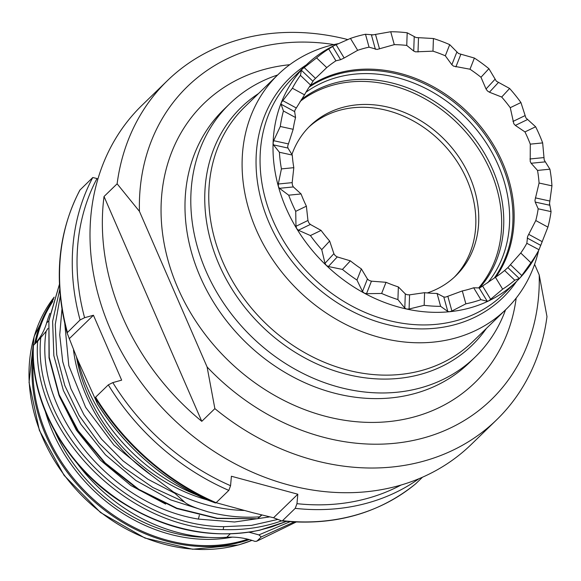 <?xml version="1.0" encoding="UTF-8"?>
<svg xmlns="http://www.w3.org/2000/svg" width="581" height="581" viewBox="0 0 581 581"><rect width="100%" height="100%" fill="white"/><g stroke="black" fill="none" stroke-linecap="round" stroke-linejoin="round"><path stroke-width="0.87" d="M49.886 313.355A161.809 134.349 45.9 0 0 46.603 322.992A72.719 60.38 -134.1 0 1 33.4 345.354L37.685 341.2C30.365 428.771 124.552 528.979 223.148 529.582C241.464 530.242 259.01 527.991 275.772 522.835L281.662 520.874M76.801 462.919A161.809 134.349 45.9 0 0 226.735 537.28A72.719 60.38 -134.1 0 1 255.066 541.412L256.984 541.071L261.232 536.953L294.233 521.956M286.484 521.418L271.53 526.952L260.462 529.916C210.119 541.768 150.799 526.306 106.621 490.989C59.102 454.051 30.619 396.031 33.444 345.317M47.94 328.396L46.124 331.33C33.8 408.625 107.986 504.381 198.375 519.094L234.593 521.999L269.461 516.937M37.685 341.2L46.124 331.33M165.658 504.105L130.892 485.527L100.535 460.305L76.285 430.013L59.473 396.547M40.728 338.164C31.759 424.994 125.285 526.03 223.758 526.684L251.413 525.398L277.805 519.443M261.457 515.013A72.719 60.38 45.9 0 0 260.433 515.979A72.719 60.38 45.9 0 0 259.576 516.836A171.809 142.65 -134.1 0 1 207.831 511.781C194.918 507.874 187.155 504.628 184.533 502.042L173.428 491.991L151.445 475.309A161.809 134.349 -134.1 0 1 73.496 350.089M60.264 296.187L55.239 324.554L56.749 354.788L64.796 385.537L79.089 415.459L99.097 443.223L124.029 467.603L152.897 487.51L184.533 502.042M59.72 289.607L52.617 321.315L53.837 355.601L63.402 390.57L80.882 424.253L105.437 454.792L135.838 480.472L170.56 499.842L207.831 511.781M259.576 516.836L257.63 518.717L217.294 518.23L176.9 508.208L138.823 489.376L105.277 462.977L78.21 430.746L59.175 394.739L49.232 357.264L48.884 320.727L59.429 284.436M261.813 515.1L258.458 517.918M48.884 320.727L49.015 357.852L58.993 395.341L78.043 431.305L105.117 463.471L138.648 489.783L176.711 508.535L217.083 518.477L257.63 518.717M151.445 475.309L113.941 445.024L85.625 407.303L68.812 365.631L64.803 323.849M296.107 522.043L256.562 541.289L296.121 522.043M248.864 532.24L253.091 531.542M261.232 536.953L258.908 534.89L249.634 532.378M258.908 534.89L290.079 521.702M61.956 309.215L59.72 334.867L62.726 361.658L70.882 388.624L83.954 414.761L101.559 439.156L123.092 460.915L147.894 479.231L175.128 493.458M77.731 359.973A172.942 143.594 45.9 0 0 87.382 388.079A172.942 143.594 45.9 0 0 196.806 494.954M167.451 80.592L142.004 105.284A236.351 196.24 45.9 0 0 134.167 372.624A236.351 196.24 45.9 0 0 398.312 485.818A236.351 196.24 45.9 0 0 471.198 444.509L496.653 419.809A236.351 196.24 -134.1 0 1 423.76 461.118A236.351 196.24 -134.1 0 1 214.868 408.625L201.781 421.327A236.351 196.24 -134.1 0 1 104.028 196.509L117.122 183.807A236.351 196.24 -134.1 0 1 167.451 80.592A236.351 196.24 -134.1 0 1 240.338 39.283A236.351 196.24 -134.1 0 1 347.699 39.544M201.781 421.327L104.028 196.509M496.653 419.809A236.351 196.24 -134.1 0 0 546.982 316.594L539.212 274.936A218.165 181.141 -134.1 0 1 423.977 437.842A218.165 181.141 -134.1 0 1 207.097 366.967L139.433 211.346A218.165 181.141 -134.1 0 1 333.973 44.584M207.097 366.967L214.868 408.625M117.122 183.807L139.433 211.346M539.212 274.936L534.6 264.333M505.557 309.826A176.348 146.427 -134.1 0 1 475.229 356.995A176.348 146.427 -134.1 0 1 420.84 387.817A176.348 146.427 -134.1 0 1 223.75 303.362A176.348 146.427 -134.1 0 1 229.597 103.883A176.348 146.427 -134.1 0 1 277.653 74.985M538.587 250.549A163.624 135.86 -134.1 0 1 505.993 309.404A163.624 135.86 -134.1 0 1 455.533 338.004A163.624 135.86 -134.1 0 1 272.663 259.642A163.624 135.86 -134.1 0 1 278.088 74.564A163.624 135.86 -134.1 0 1 328.548 45.964A163.624 135.86 -134.1 0 1 338.157 43.698M371.441 35.02A150.9 125.293 -134.1 0 1 373.082 34.845L365.485 34.264L369.051 47.163A134.988 112.082 45.9 0 0 363.292 48.579A134.988 112.082 45.9 0 0 357.671 50.315L350.459 38.426L333.879 45.71A150.9 125.293 -134.1 0 1 336.087 44.672L344.163 57.984L357.671 50.315M344.163 57.984L340.619 59.705L335.92 60.823A134.988 112.082 45.9 0 0 326.74 67.599L313.755 80.047L310.588 85.08A134.988 112.082 45.9 0 0 304.509 94.819L295.01 110.063L294.64 111.596L295.555 117.551A134.988 112.082 45.9 0 0 293.165 129.302L287.66 146.267L287.944 148.046L292.272 155.069A134.988 112.082 45.9 0 0 293.812 167.677L292.17 182.637L292.41 185.114L293.361 186.929L301.074 193.952A134.988 112.082 45.9 0 0 306.39 206.182L307.952 220.489L308.794 222.806L310.348 224.448L321.09 230.403A134.988 112.082 45.9 0 0 329.659 241.057L333.879 253.694L335.222 255.647L337.263 256.918L350.365 260.84A134.988 112.082 45.9 0 0 361.353 268.88L367.424 278.989L369.088 280.427L371.448 281.175L386.031 282.301A134.988 112.082 45.9 0 0 398.363 286.934L405.298 293.906L407.092 294.72L409.576 294.843L424.602 292.671A134.988 112.082 45.9 0 0 437.065 293.449L443.79 296.985L445.511 297.131L462.302 290.936A134.988 112.082 45.9 0 0 468.054 289.52A134.988 112.082 45.9 0 0 473.675 287.784L479.136 287.922L480.581 287.406L495.433 277.275A134.988 112.082 45.9 0 0 504.606 270.499L507.874 267.601L520.758 253.018A134.988 112.082 45.9 0 0 526.836 243.286L527.606 236.503L535.791 220.548A134.988 112.082 45.9 0 0 538.18 208.797L551.057 211.615L549.532 203.481A150.9 125.293 -134.1 0 1 549.466 205.18M542.189 241.66A150.9 125.293 -134.1 0 1 541.31 243.955A150.9 125.293 -134.1 0 1 540.737 245.378M526.836 243.286L539.015 249.728L536.328 254.848A150.9 125.293 -134.1 0 1 520.365 277.507A150.9 125.293 -134.1 0 1 516.4 281.574A150.9 125.293 -134.1 0 1 488.744 300.856A150.9 125.293 -134.1 0 1 469.862 307.952A150.9 125.293 -134.1 0 1 449.541 311.721A150.9 125.293 -134.1 0 1 406.598 309.034A150.9 125.293 -134.1 0 1 364.113 293.056A150.9 125.293 -134.1 0 1 326.253 265.357A150.9 125.293 -134.1 0 1 296.717 228.645A150.9 125.293 -134.1 0 1 286.012 208.005A150.9 125.293 -134.1 0 1 278.393 186.508A150.9 125.293 -134.1 0 1 273.085 143.086A150.9 125.293 -134.1 0 1 281.306 102.612A150.9 125.293 -134.1 0 1 302.258 69.059A150.9 125.293 -134.1 0 1 306.223 64.992A150.9 125.293 -134.1 0 1 333.53 45.877A150.9 125.293 -134.1 0 1 333.879 45.71L333.53 45.877M350.459 38.426A148.976 123.695 -134.1 0 1 365.485 34.264M437.065 293.449L440.63 306.347L447.784 311.445L449.541 311.721L451.902 311.031L465.86 303.834L462.302 290.936M440.63 306.347A148.976 123.695 -134.1 0 1 424.166 305.315L424.602 292.671M398.363 286.934L397.92 299.578L404.804 308.083L406.598 309.034L409.082 309.019L424.166 305.315M473.675 287.784L480.886 299.673A148.976 123.695 -134.1 0 1 465.86 303.834M480.886 299.673L487.227 301.241L488.744 300.856L502.645 289.164L495.433 277.275M538.18 208.797L535.21 202.072L534.963 200.3L539.074 183.03A134.988 112.082 45.9 0 0 537.534 170.422L531.128 163.268L530.213 161.453L530.279 144.146A134.988 112.082 45.9 0 0 524.955 131.916L515.347 125.416L513.822 123.76L510.256 107.696A134.988 112.082 45.9 0 0 501.686 97.042L489.42 92.212L487.401 90.919L486.043 88.987L480.981 77.258A134.988 112.082 45.9 0 0 469.993 69.219L453.529 66.14L451.851 64.731L445.315 55.798A134.988 112.082 45.9 0 0 432.983 51.164L415.524 51.847L413.723 51.063L406.744 45.427A134.988 112.082 45.9 0 0 394.281 44.65L377.105 49.443L369.051 47.163M537.534 170.422L549.917 169.194L544.223 160.058L542.654 142.911L530.279 144.146M549.917 169.194A148.976 123.695 -134.1 0 1 551.95 185.84L539.074 183.03M549.532 203.481L551.95 185.84M524.955 131.916L535.631 126.76A148.976 123.695 -134.1 0 1 539.371 134.77A148.976 123.695 -134.1 0 1 542.654 142.911M535.631 126.76L525.907 117.921L520.932 102.539L510.256 107.696M501.686 97.042L509.61 88.465A148.976 123.695 -134.1 0 1 520.932 102.539M509.61 88.465L496.37 81.209L488.904 68.681L480.981 77.258M469.993 69.219L474.394 58.056A148.976 123.695 -134.1 0 1 488.904 68.681M474.394 58.056L458.503 53.51L449.709 44.643L445.315 55.798M432.983 51.164L433.426 38.52A148.976 123.695 -134.1 0 1 449.709 44.643M433.426 38.52L416.025 37.533L407.187 32.783L406.744 45.427M394.281 44.65L390.722 31.752A148.976 123.695 -134.1 0 1 407.187 32.783M390.722 31.752L373.082 34.845M551.057 211.615A148.976 123.695 -134.1 0 1 547.905 227.127L535.791 220.548M504.606 270.499L514.766 280.209L519.269 278.488L520.365 277.507L530.911 262.728A148.976 123.695 -134.1 0 0 538.943 249.866L547.905 227.127M530.911 262.728L520.758 253.018M514.766 280.209A148.976 123.695 -134.1 0 1 502.645 289.164M478.657 287.929A129.991 107.928 -134.1 0 1 478.65 287.944A129.534 107.55 -134.1 0 0 490.509 171.003A129.534 107.55 -134.1 0 0 300.086 101.457M427.304 292.947A104.536 86.794 45.9 0 0 455.758 275.822A104.536 86.794 45.9 0 0 469.753 176.747A104.536 86.794 45.9 0 0 310.152 125.786A104.536 86.794 45.9 0 0 291.894 154.51M308.714 127.217A104.536 86.794 -134.1 0 1 466.848 179.573A104.536 86.794 -134.1 0 1 454.284 277.217M397.92 299.578A148.976 123.695 -134.1 0 1 381.637 293.456L386.031 282.301M361.353 268.88L356.959 280.042L362.493 291.495L364.113 293.056L366.524 293.688L381.637 293.456M356.959 280.042A148.976 123.695 -134.1 0 1 342.441 269.417L350.365 260.84M329.659 241.057L321.736 249.634L324.997 263.309L326.253 265.357L328.374 266.534L342.441 269.417M321.736 249.634A148.976 123.695 -134.1 0 1 310.414 235.559L321.09 230.403M306.39 206.182L295.714 211.339L295.983 226.278L296.717 228.645L298.38 230.229L310.414 235.559M295.714 211.339A148.976 123.695 -134.1 0 1 291.974 203.328A148.976 123.695 -134.1 0 1 288.692 195.187L301.074 193.952M293.812 167.677L281.429 168.904L278.292 184.017L278.393 186.508L279.476 188.309L288.692 195.187M281.429 168.904A148.976 123.695 -134.1 0 1 279.396 152.258L292.272 155.069M293.165 129.302L280.289 126.484L273.651 140.682L273.085 143.086L273.506 144.887L279.396 152.258M280.289 126.484A148.976 123.695 -134.1 0 1 283.441 110.971L295.555 117.551M304.509 94.819L292.403 88.232L281.306 102.612L281.059 104.217L283.441 110.971M292.403 88.232A148.976 123.695 -134.1 0 1 300.435 75.37L310.588 85.08M326.74 67.599L316.58 57.889L302.258 69.059L301.401 70.272L300.435 75.37M316.58 57.889A148.976 123.695 -134.1 0 1 328.701 48.942L335.92 60.823M333.879 45.71L328.701 48.942M67.069 332.877L80.084 319.964L84.594 317.705L93.439 315.251L121.654 380.148L112.816 382.603L108.306 384.862L95.604 397.186L95.284 397.774L97.397 403.693L77.338 359.08L67.069 332.877C53.437 280.543 57.708 232.959 79.866 190.125L92.778 177.517L96.998 178.527L97.819 179.246M415.597 483.871L415.735 483.762A226.35 187.932 45.9 0 1 282.526 520.678L295.221 508.353L296.971 503.669L297.813 494.213L231.405 476.253L230.563 485.709L228.82 490.393A226.35 187.932 -134.1 0 1 108.306 384.862M97.397 403.693L97.252 403.548A212.704 176.602 45.9 0 0 207.373 499.98L215.435 502.986L216.117 502.718L228.82 490.393M297.813 494.213L273.549 517.758L252.793 512.718L216.125 502.71A226.35 187.932 45.9 0 1 95.604 397.186M281.836 520.939L273.549 517.758M415.735 483.762L422.489 477.204M93.439 315.251L69.175 338.796M54.164 297.145A160.901 133.594 45.9 0 0 64.36 475.222A160.901 133.594 45.9 0 0 238.878 544.796A160.901 133.594 45.9 0 0 239.067 544.746A160.901 133.594 45.9 0 0 251.951 540.366M249.3 539.596A160.901 133.594 -134.1 0 1 241.849 541.913A160.901 133.594 -134.1 0 1 241.66 541.964A160.901 133.594 -134.1 0 1 92.597 500.11A160.901 133.594 -134.1 0 1 33.073 353.277M34.577 344.148A160.901 133.594 -134.1 0 1 53.474 299.222M33.32 360.387A160.363 133.151 45.9 0 0 241.972 540.991A160.363 133.151 45.9 0 0 242.154 540.94A160.363 133.151 45.9 0 0 247.847 539.212M52.784 301.445A160.363 133.151 45.9 0 0 35.775 342.834M232.364 537.127A155.599 129.193 -134.1 0 1 45.412 411.835M55.144 431.886A154.531 128.307 45.9 0 0 208.644 537.396M286.593 521.426L260.462 529.916M48.673 320.988L46.603 322.992M198.375 519.094L199.356 515.289M223.758 526.684L223.148 529.582M173.428 491.991A164.532 136.615 45.9 0 0 244.478 510.467M76.518 357.192A160.901 133.594 45.9 0 0 207.047 499.842M230.178 533.939L226.735 537.28M289.723 64.709A194.533 161.518 45.9 0 0 264.05 69.48A194.533 161.518 -134.1 0 0 263.839 69.538A194.533 161.518 45.9 0 0 177.75 287.791A194.533 161.518 45.9 0 0 414.594 416.802A194.533 161.518 -134.1 0 0 414.805 416.744A194.533 161.518 45.9 0 0 516.189 298.075M229.597 103.883L223.779 109.533A176.348 146.427 45.9 0 0 217.868 308.91A176.348 146.427 45.9 0 0 414.834 393.519A176.348 146.427 45.9 0 0 415.023 393.468A176.348 146.427 45.9 0 0 469.412 362.638L475.229 356.995M486.384 328.432A165.752 137.624 -134.1 0 1 420.971 374.251A165.752 137.624 -134.1 0 1 420.775 374.302A165.752 137.624 -134.1 0 1 228.682 283.608A165.752 137.624 -134.1 0 1 258.48 93.592M278.088 74.564L244.754 106.911A163.624 135.86 45.9 0 0 239.263 291.894A163.624 135.86 45.9 0 0 422.009 370.409A163.624 135.86 45.9 0 0 422.198 370.351A163.624 135.86 45.9 0 0 472.658 341.759L505.993 309.404M516.531 281.444A153.028 127.057 -134.1 0 1 455.657 324.438A153.028 127.057 -134.1 0 1 455.468 324.488A153.028 127.057 -134.1 0 1 277.885 240.316A153.028 127.057 -134.1 0 1 306.354 64.869M306.223 64.992L293.245 77.585A150.9 125.293 45.9 0 0 288.183 248.174A150.9 125.293 45.9 0 0 456.695 320.589A150.9 125.293 45.9 0 0 456.891 320.538A150.9 125.293 45.9 0 0 503.422 294.168L516.4 281.574M310.21 85.618A134.988 112.082 -134.1 0 1 337.866 73.119A134.988 112.082 -134.1 0 1 338.062 73.068A134.988 112.082 -134.1 0 1 482.731 129.142A134.988 112.082 -134.1 0 1 495.905 276.97M447.784 311.445L443.79 296.985M447.907 296.571L451.902 311.031M487.227 301.241L479.136 287.922M545.007 161.888L531.128 163.268M529.945 158.976L543.823 157.596M527.316 119.635L515.347 125.416M512.95 121.465L524.919 115.677M498.302 82.596L489.42 92.212M486.043 88.987L494.925 79.372M460.806 54.411L455.874 66.917M451.851 64.731L456.782 52.217M418.502 37.823L418.008 51.999M413.723 51.063L414.217 36.886M375.522 34.468L379.516 48.92M375.399 49.334L371.404 34.875M535.355 197.867L549.793 201.019M549.648 205.224L535.21 202.072M528.659 234.31L542.24 241.689M540.78 245.4L527.199 238.021M510.51 264.747L521.905 275.634M519.269 278.488L507.874 267.601M482.688 286.208L490.771 299.527M494.228 278.176A134.501 111.675 45.9 0 0 482.027 130.551A134.501 111.675 45.9 0 0 337.525 74.208A134.501 111.675 45.9 0 0 337.329 74.259A134.501 111.675 45.9 0 0 309.194 87.099M305.94 92.277A132.424 109.954 -134.1 0 1 336.886 77.462A132.424 109.954 -134.1 0 1 337.074 77.404A132.424 109.954 -134.1 0 1 481.315 135.787A132.424 109.954 -134.1 0 1 487.648 282.882M479.623 287.813A129.991 107.928 45.9 0 0 477.35 142.338A129.991 107.928 45.9 0 0 334.38 83.112A129.991 107.928 45.9 0 0 334.198 83.163A129.991 107.928 45.9 0 0 301.263 99.641M409.576 294.843L409.082 309.019M404.804 308.083L405.298 293.906M371.448 281.175L366.524 293.688M362.493 291.495L367.424 278.989M337.263 256.918L328.374 266.534M324.997 263.309L333.879 253.694M310.348 224.448L298.38 230.229M295.983 226.278L307.952 220.489M293.361 186.929L279.476 188.309M278.292 184.017L292.17 182.637M287.944 148.046L273.506 144.887M273.651 140.682L288.089 143.841M294.64 111.596L281.059 104.217M282.526 100.506L296.099 107.884M312.789 81.158L301.401 70.272M304.037 67.418L315.425 78.304M340.619 59.705L332.528 46.378M296.971 503.669A222.712 184.918 45.9 0 0 401.043 485.041M112.816 382.603A222.712 184.918 45.9 0 0 230.563 485.709M96.998 178.527A222.712 184.918 45.9 0 0 84.594 317.705M418.988 478.708A226.35 187.932 -134.1 0 1 295.221 508.353M80.084 319.964A226.35 187.932 -134.1 0 1 92.778 177.517M80.076 189.842A226.35 187.932 45.9 0 0 67.381 332.281M215.435 502.986A225.864 187.532 -134.1 0 1 95.284 397.774M252.009 540.388L238.66 544.927L192.652 549.248L144.952 538.057L100.542 512.536L64.077 475.345L39.385 430.398L29.05 382.4L34.156 336.37L54.164 297.123M260.179 530.104C211.673 539.967 164.793 530.242 119.541 500.931C64.527 464.923 29.9 401.101 33.219 345.535M48.644 321.228L59.422 284.327M281.938 520.961C334.046 526.117 378.623 513.742 415.669 483.82M97.267 403.592C124.85 446.898 161.547 479.027 207.352 499.972"/></g></svg>
